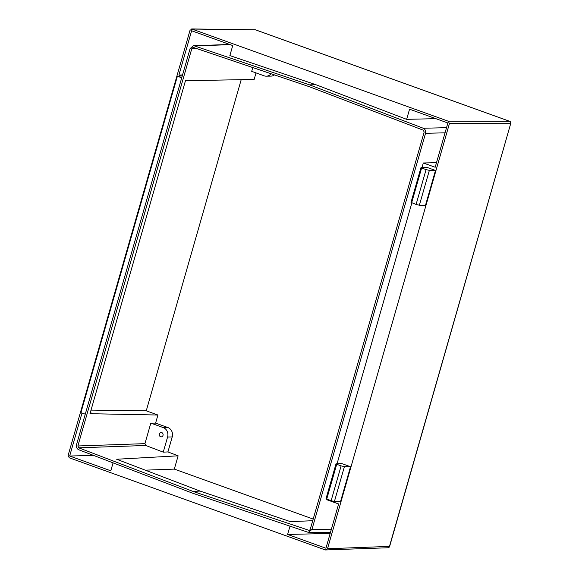 <?xml version="1.0" encoding="UTF-8"?>
<svg xmlns="http://www.w3.org/2000/svg" width="579" height="579" viewBox="0 0 579 579"><rect width="100%" height="100%" fill="white"/><g stroke="black" fill="none" stroke-linecap="round" stroke-linejoin="round"><path stroke-width="0.87" d="M161.816 432.614A2.2 1.969 -90.7 0 0 160.615 436.798A2.2 1.969 -90.7 0 0 161.816 432.614M252.777 67.555L251.691 71.347L264.125 75.82A7.469 6.695 -90.7 0 0 266.246 76.182L270.871 76.124A7.469 6.695 -90.7 0 0 274.475 74.901M241.204 79.678L146.248 410.822L157.922 415.02L89.991 413.696L185.468 80.72L254.145 79.446L256.019 72.903M313.188 519.074L174.315 469.099L178.122 455.818L167.917 451.924L172.216 436.942A7.469 6.695 -90.7 0 0 167.874 427.541L155.599 423.119L157.922 415.02M309.562 84.867L194.587 45.944L193.422 45.77L190.107 48.564L76.508 444.73C76.066 447.089 76.826 448.768 78.787 449.782L192.489 493.156L307.463 532.079L308.469 532.253L311.936 529.459L425.536 133.293C425.985 130.934 425.225 129.247 423.256 128.241L309.562 84.867L315.779 84.679L229.863 55.591L232.736 45.56L191.613 30.759L178.918 75.031L181.517 75.965L177.384 76.225L80.922 412.624L85.265 414.188M93.632 455.441L69.668 456.013L110.799 470.814L113.079 462.86M330.175 533.433L287.618 534.453L325.934 548.241L338.628 503.969L326.751 499.699L326.889 499.214M435.842 118.659L406.646 119.346L315.779 84.679M422.011 167.483L423.3 162.981L435.176 167.259L447.871 122.987L409.556 109.199L406.646 119.346M341.798 463.584L350.527 466.725L340.532 501.58L334.409 501.508L331.123 500.734L326.028 498.657L336.023 463.801L341.798 463.584M426.752 167.302L435.488 170.443L429.365 170.371L419.37 205.227L416.084 204.452L411.01 202.375L421.005 167.519L426.752 167.302M419.37 205.227L425.493 205.299L435.488 170.443M190.028 30.267L68.127 455.384L69.234 457.779L325.369 549.956L387.887 547.77A1.903 1.708 -92.1 0 0 389.443 546.453L510.671 123.682L449.413 123.624L448.305 121.221L191.671 28.95L255.028 29.768A1.903 1.701 -89.3 0 1 255.527 29.862L192.17 29.044L190.028 30.267M325.369 549.956L327.511 548.733L449.413 123.624M337.058 463.765L411.85 202.932M289.992 526.166L287.618 534.453M82.001 413.015L69.668 456.013M436.494 162.67L423.3 162.981M196.838 48.622L191.866 48.441L77.876 445.975L144.938 443.644L145.763 445.483L163.249 452.148L167.592 437A7.469 6.695 -90.7 0 0 163.256 427.591L150.822 423.119L144.938 443.644M191.866 48.441L193.154 47.427M309.005 530.596L310.178 529.582L424.168 132.041L423.343 130.21L309.063 86.611L193.495 47.485M145.763 445.483L78.701 447.813L192.988 491.412L309.447 530.48M78.701 447.813L77.876 445.975M182.544 74.944L178.918 75.031M181.726 77.789L177.384 76.225M192.988 491.412L200.059 491.064L290.39 521.65L312.725 520.702M178.122 455.818L116.64 459.241L200.059 491.064M167.917 451.924L163.249 452.148M150.822 423.119L155.599 423.119M174.315 469.099L145.264 470.162M146.248 410.822L91.019 410.106M266.246 76.182A7.469 6.695 -90.7 0 0 271.11 73.757M416.084 204.452L426.079 169.596L421.621 167.997L411.626 202.853M421.005 167.519L421.621 167.997M426.079 169.596L429.365 170.371M331.123 500.734L341.118 465.878L336.71 464.293L326.715 499.149M350.527 466.725L344.404 466.652L334.409 501.508M336.023 463.801L336.71 464.293M341.118 465.878L344.404 466.652M423.256 128.241L446.525 127.691M230.181 44.648L194.587 45.944M448.305 121.221L509.571 121.286L255.527 29.862A1.903 0.803 109.8 0 1 255.65 29.876A1.903 1.903 0 0 0 255.028 29.768M327.511 548.733L389.645 546.388L510.671 123.682A1.903 1.715 -89.9 0 0 509.571 121.286A1.903 0.803 109.8 0 1 509.686 121.308A1.903 0.803 109.8 0 1 509.838 121.409M445.048 132.83L425.536 133.293M311.936 529.459L331.246 529.698M182.182 76.204L181.517 75.965M93.501 413.826L90.288 412.668M167.592 437L172.216 436.942M163.256 427.591L167.874 427.541M255.752 29.942A1.903 0.803 109.8 0 0 255.65 29.876L509.686 121.308A1.903 1.903 0 0 1 510.873 123.624M387.887 547.77A1.903 1.903 0 0 0 389.645 546.388M193.422 45.77L229.646 44.453M308.469 532.253L330.435 532.528"/></g></svg>
